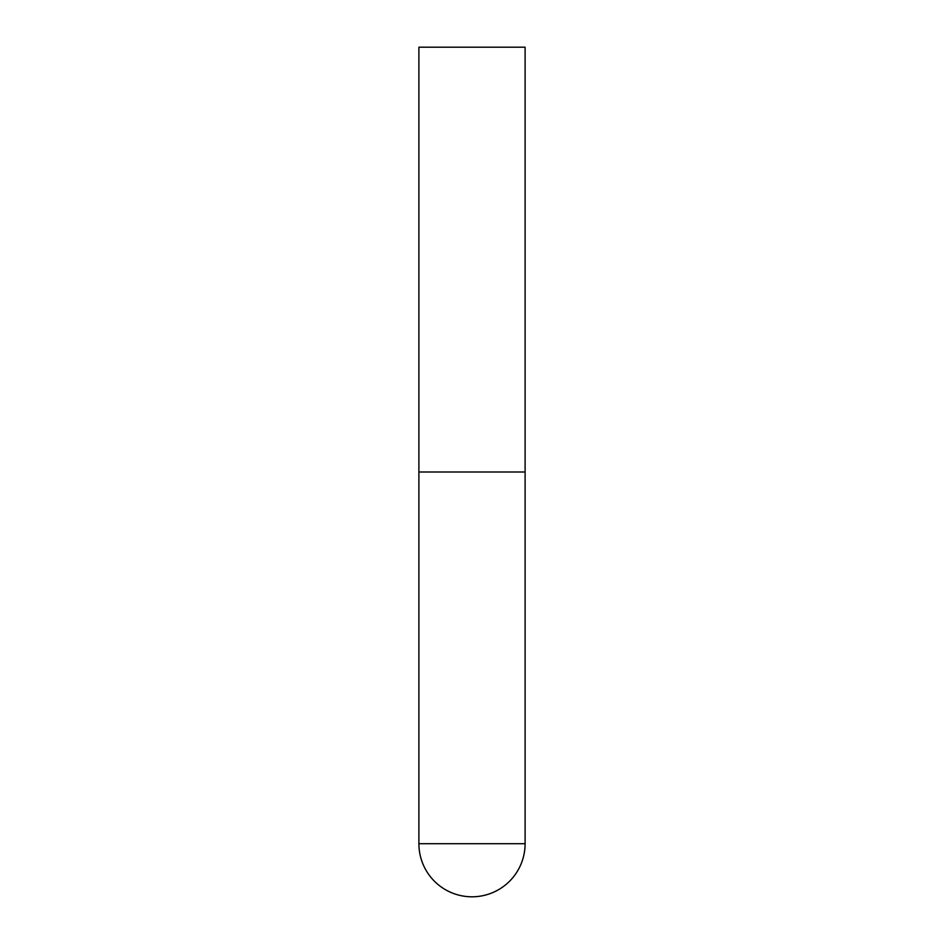 <?xml version="1.0" encoding="UTF-8"?>
<svg xmlns="http://www.w3.org/2000/svg" width="944" height="944" viewBox="0 0 944 944"><rect width="100%" height="100%" fill="white"/><g stroke="black" fill="none" stroke-linecap="round" stroke-linejoin="round"><path stroke-width="1.42" d="M418.9 843.7A53.1 53.1 0 0 0 472 896.8A53.1 53.1 0 0 0 525.1 843.7L418.9 843.7L418.9 472L525.1 472L418.9 472L418.9 47.2L525.1 47.2L525.1 843.7"/></g></svg>
